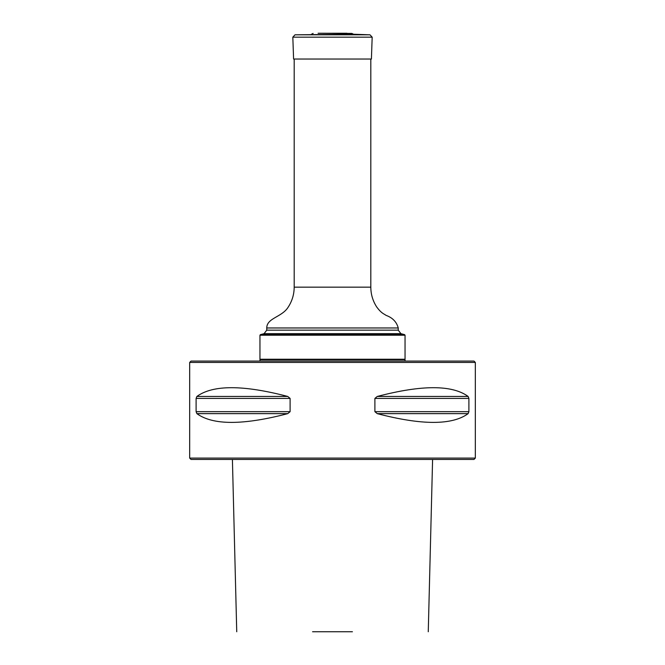 <?xml version="1.0" encoding="UTF-8"?>
<svg xmlns="http://www.w3.org/2000/svg" width="665" height="665" viewBox="0 0 665 665"><rect width="100%" height="100%" fill="white"/><g stroke="black" fill="none" stroke-linecap="round" stroke-linejoin="round"><path stroke-width="1" d="M264.072 333.664L260.389 334.653L404.611 334.653L400.929 333.664L264.072 333.664L266.756 330.164L266.756 327.97C266.756 318.094 281.478 317.263 287.845 307.662C292.018 301.461 294.13 294.628 294.188 287.164L294.188 59.035M405.043 335.218L259.957 335.218L259.957 359.25L405.043 359.25L405.043 335.218L404.611 334.653M260.406 359.707L259.957 359.25M260.389 334.653L259.957 335.218M405.043 361.07L405.043 359.707L259.957 359.707L259.957 361.07M475.325 458.094L473.962 459.457L191.038 459.457L189.675 458.094L475.325 458.094L475.325 362.425L189.675 362.425L189.675 458.094M468.892 411.668L468.892 398.418L468.135 396.456C452.142 384.777 421.843 384.777 377.246 396.456L374.894 398.418L374.894 411.668L377.246 413.638C421.843 425.309 452.142 425.309 468.135 413.638L468.892 411.668L374.894 411.668M290.106 411.668L290.106 398.418L287.754 396.456C243.157 384.777 212.858 384.777 196.865 396.456L196.108 398.418L196.108 411.668L196.865 413.638C212.858 425.309 243.157 425.309 287.754 413.638L290.106 411.668L196.108 411.668M312.575 631.75L352.425 631.75M189.675 362.425L191.038 361.07L473.962 361.07L475.325 362.425M351.893 33.425L318.086 33.25L351.893 33.425L353.556 34.239L295.019 34.813L369.981 34.813L372.176 37.165L292.824 37.165L295.019 34.813M292.824 37.165L293.589 59.035L371.411 59.035L372.176 37.165M294.188 287.164L370.812 287.164L370.812 59.035M266.756 330.164L398.244 330.164L398.244 327.97C396.614 321.902 392.566 317.712 386.099 315.385C383.672 313.606 381.652 313.572 376.797 307.122C372.849 301.054 370.854 294.396 370.812 287.164M266.756 327.97L398.244 327.97M287.754 413.638L196.865 413.638M287.754 396.456L196.865 396.456M290.106 398.418L196.108 398.418M468.135 413.638L377.246 413.638M468.135 396.456L377.246 396.456M468.892 398.418L374.894 398.418M400.929 333.664L398.244 330.164M404.594 359.707L405.043 359.25M232.409 459.457L236.74 631.75M428.26 631.75L432.591 459.457M313.107 33.425L311.444 34.239M318.868 33.292L318.086 33.25M346.132 33.292L318.244 33.25M346.914 33.25L332.5 33.25M353.556 34.239L369.981 34.813"/></g></svg>
